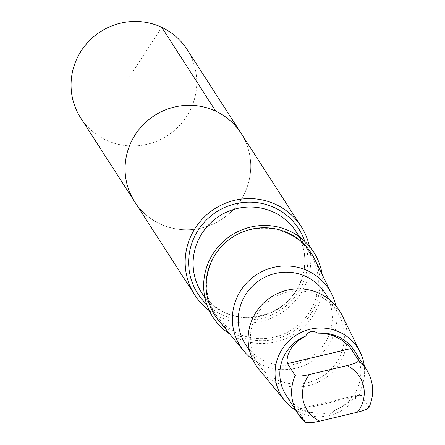 <?xml version="1.0" encoding="UTF-8"?>
<svg xmlns="http://www.w3.org/2000/svg" width="445" height="445" viewBox="0 0 445 445"><rect width="100%" height="100%" fill="white"/><g stroke="black" fill="none" stroke-linecap="round" stroke-linejoin="round"><path stroke-width="0.33" stroke-dasharray="2.23 1.67" d="M136.76 204.778A63.262 61.811 -32.8 0 0 222.912 218.489A63.262 61.811 -32.8 0 0 241.09 133.289A63.262 61.811 -32.8 0 1 222.912 218.489A63.262 61.811 -32.8 0 1 136.76 204.778A63.262 61.811 -32.8 0 1 134.724 201.813M80.712 117.975A63.268 61.816 147.2 0 0 82.753 120.945A63.268 61.816 147.2 0 0 168.911 134.657A63.268 61.816 147.2 0 0 187.084 49.451M286.052 395.188A40.773 39.839 147.2 0 0 287.364 397.101A40.773 39.839 147.2 0 0 322.77 413.088C327.247 414.979 331.319 414.011 334.974 410.19A40.773 39.839 147.2 0 0 354.604 351.027M305.548 422.222L297.833 410.251L297.666 409.311L308.385 412.443L317.012 413.361L322.77 413.088M209.278 310.649A63.257 61.805 147.2 0 0 281.474 312.796A63.257 61.805 147.2 0 0 309.364 246.168M229.82 334.039A59.986 58.612 147.2 0 0 294.974 333.756A59.986 58.612 147.2 0 0 322.169 274.548M218.623 320.461A57.361 56.042 147.2 0 0 293.411 331.325A57.361 56.042 147.2 0 0 314.437 258.74M252.693 359.46A52.682 51.475 147.2 0 0 312.562 361.056A52.682 51.475 147.2 0 0 335.864 305.882M245.512 344.374A47.331 46.247 147.2 0 0 247.036 346.594A47.331 46.247 147.2 0 0 311.494 356.857A47.331 46.247 147.2 0 0 325.095 293.105M259.101 365.323A47.331 46.247 147.2 0 0 323.559 375.586A47.331 46.247 147.2 0 0 337.16 311.834A47.331 46.247 147.2 0 0 272.323 298.589A47.331 46.247 147.2 0 0 257.577 363.103A47.331 46.247 147.2 0 0 259.101 365.323M259.023 369.445A49.879 48.733 147.2 0 0 324.055 378.895A49.879 48.733 147.2 0 0 342.339 315.778M295.736 410.223A45.084 44.049 147.2 0 0 343.685 409.367A45.084 44.049 147.2 0 0 364.288 366.063M334.974 410.19L343.863 405.918L359.682 394.587L361.279 395.188L368.988 407.158A40.773 39.839 147.2 0 0 366.374 369.3M161.758 27.345L129.512 76.902M206.725 304.391A59.986 58.612 147.2 0 0 279.961 310.443A59.986 58.612 147.2 0 0 304.725 241.262M203.504 295.43A56.237 54.946 147.2 0 0 280.089 307.623A56.237 54.946 147.2 0 0 296.242 231.878C310.699 251.392 307.918 288.516 279.371 307.901L272.685 311.734C245.195 322.825 222.133 317.385 203.493 295.413A56.237 54.946 147.2 0 1 201.691 292.793L203.493 295.413M217.021 316.412A56.237 54.946 147.2 0 0 293.605 328.605A56.237 54.946 147.2 0 0 309.759 252.86A56.237 54.946 147.2 0 0 232.729 237.124A56.237 54.946 147.2 0 0 215.208 313.775A56.237 54.946 147.2 0 0 217.021 316.412M361.279 395.188L297.833 410.251M204.911 297.794L215.208 313.775C207.871 302.094 205.284 289.35 207.431 275.538C209.895 261.844 216.52 250.429 227.312 241.301L233.564 236.796C263.017 218.818 297.972 231.634 309.759 252.86L299.463 236.879M337.16 311.834L329.128 299.368M257.577 363.103L249.545 350.638M359.682 394.587L297.666 409.311"/><path stroke-width="0.67" d="M136.76 204.778A63.262 61.811 -32.8 0 1 134.724 201.813A63.262 61.811 -32.8 0 1 154.432 115.583A63.262 61.811 -32.8 0 1 241.09 133.289L187.084 49.451A63.268 61.816 147.2 0 0 185.042 46.48A63.268 61.816 147.2 0 0 98.885 32.769A63.268 61.816 147.2 0 0 80.712 117.975L134.724 201.813A63.262 61.811 -32.8 0 1 154.432 115.583A63.262 61.811 -32.8 0 1 241.09 133.289L301.182 226.577A63.257 61.805 147.2 0 0 214.529 208.877A63.257 61.805 147.2 0 0 194.821 295.096A63.257 61.805 147.2 0 0 196.862 298.061A63.257 61.805 147.2 0 0 209.278 310.649M305.676 336.025L297.377 341.209L291.386 347.951L288.093 354.598L286.936 360.161L287.498 363.632L295.207 375.602C297.377 376.537 302.133 376.175 309.475 374.512L346.95 365.618C354.176 363.821 358.075 362.13 358.648 360.539L350.938 348.569L348.079 345.259L342.099 340.264L333.477 335.658L323.921 333.299L317.886 333.127C312.735 330.196 308.663 331.163 305.676 336.025A40.773 39.839 147.2 0 0 286.052 395.188L297.822 413.461A40.773 39.839 147.2 0 0 305.548 422.222C307.745 423.151 312.501 422.789 319.816 421.131L357.285 412.237A31.089 30.377 147.2 0 0 346.95 365.618M295.207 375.602A40.773 39.839 147.2 0 0 297.822 413.461L305.548 422.222M309.364 246.168A63.257 61.805 147.2 0 0 301.182 226.577M322.169 274.548A59.986 58.612 147.2 0 0 240.906 230.243A59.986 58.612 147.2 0 0 214.74 319.783A59.986 58.612 147.2 0 0 229.82 334.039M335.864 305.882A52.682 51.475 147.2 0 0 331.875 294.39L314.437 258.74A57.361 56.042 147.2 0 0 234.076 236.239A57.361 56.042 147.2 0 0 216.687 317.969A57.361 56.042 147.2 0 0 218.623 320.461L243.877 351.077A52.682 51.475 147.2 0 0 252.693 359.46M331.875 294.39A52.682 51.475 147.2 0 0 258.067 273.719A52.682 51.475 147.2 0 0 242.097 348.785A52.682 51.475 147.2 0 0 243.877 351.077M329.128 299.368L325.095 293.105A47.331 46.247 147.2 0 0 260.258 279.861A47.331 46.247 147.2 0 0 245.512 344.374L249.545 350.638M364.288 366.063A45.084 44.049 147.2 0 0 360.211 352.318L342.339 315.778A49.879 48.733 147.2 0 0 272.462 296.209A49.879 48.733 147.2 0 0 257.338 367.281A49.879 48.733 147.2 0 0 259.023 369.445L284.906 400.828A45.084 44.049 147.2 0 0 295.736 410.223M360.211 352.318A45.084 44.049 147.2 0 0 297.049 334.629A45.084 44.049 147.2 0 0 283.382 398.87A45.084 44.049 147.2 0 0 284.906 400.828M357.285 412.237C364.538 410.435 368.438 408.738 368.988 407.158L369 407.576C374.629 394.298 373.755 381.543 366.374 369.3L354.604 351.027A40.773 39.839 147.2 0 0 317.886 333.127M215.758 111.183L161.758 27.345M309.475 374.512A31.089 30.377 147.2 0 0 308.246 411.67A31.089 30.377 147.2 0 0 319.816 421.131M304.725 241.262A59.986 58.612 147.2 0 0 221.148 209.172A59.986 58.612 147.2 0 0 199.722 296.476A59.986 58.612 147.2 0 0 206.725 304.391M299.463 236.879L296.242 231.878A56.237 54.946 147.2 0 0 219.213 216.142A56.237 54.946 147.2 0 0 201.691 292.793L204.911 297.794M366.374 369.3A40.773 39.839 147.2 0 0 358.648 360.539M350.938 348.569L287.498 363.632M194.821 295.096L134.724 201.813"/></g></svg>
